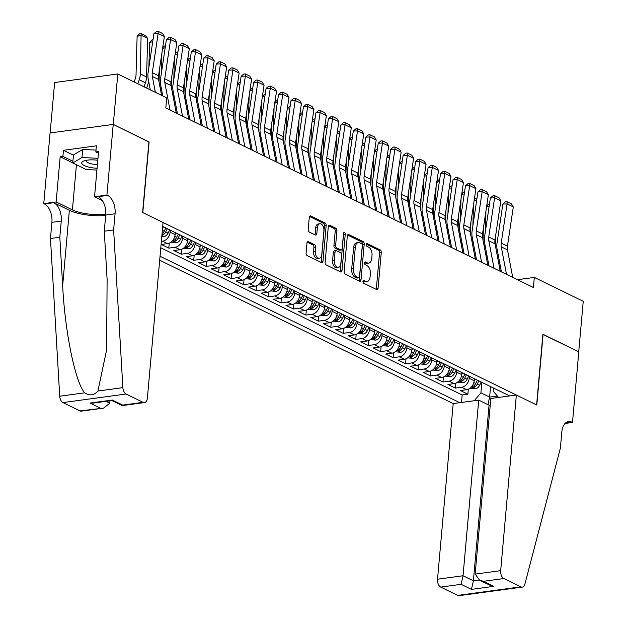 <?xml version="1.0" encoding="UTF-8"?>
<svg xmlns="http://www.w3.org/2000/svg" width="627" height="627" viewBox="0 0 627 627"><rect width="100%" height="100%" fill="white"/><g stroke="black" fill="none" stroke-linecap="round" stroke-linejoin="round"><path stroke-width="0.94" d="M362.955 281.413A1.458 0.854 82.3 0 0 363.684 283.216L376.678 289.564A2.085 1.215 82.3 0 0 377.14 289.643A2.085 1.215 82.3 0 0 378.081 288.177L381.263 252.516A2.085 1.215 82.3 0 0 380.221 249.938L367.218 243.589A1.458 0.854 82.3 0 0 366.905 243.527A1.458 0.854 82.3 0 0 366.239 244.554A1.458 0.854 82.3 0 0 366.975 246.364L368.652 247.179A6.662 3.887 82.3 0 1 372.007 255.432L371.74 258.41A6.662 3.887 82.3 0 1 368.715 263.097A6.662 3.887 82.3 0 1 367.257 262.838L365.572 262.015A1.458 0.854 82.3 0 0 365.259 261.961A1.458 0.854 82.3 0 0 364.593 262.979A1.458 0.854 82.3 0 0 365.329 264.79L367.007 265.613A6.662 3.887 82.3 0 1 370.361 273.858L370.095 276.836A6.662 3.887 82.3 0 1 367.077 281.523A6.662 3.887 82.3 0 1 365.612 281.264L363.934 280.441A1.458 0.854 82.3 0 0 363.613 280.387A1.458 0.854 82.3 0 0 362.955 281.413M308.39 241.63A2.085 1.215 82.3 0 0 307.928 241.552A2.085 1.215 82.3 0 0 306.987 243.017L306.094 253.018A2.085 1.215 82.3 0 0 307.144 255.597L321.573 262.65A2.085 1.215 82.3 0 0 322.035 262.729A2.085 1.215 82.3 0 0 322.976 261.263L326.158 225.602A2.085 1.215 82.3 0 0 325.115 223.024L310.678 215.97A2.085 1.215 82.3 0 0 310.224 215.892A2.085 1.215 82.3 0 0 309.276 217.357L308.202 229.443A2.085 1.215 82.3 0 0 309.244 232.021L315.42 235.039A2.085 1.215 82.3 0 0 315.883 235.117A2.085 1.215 82.3 0 0 316.823 233.652L317.356 227.656A5.572 3.253 82.3 0 1 319.88 223.737A5.572 3.253 82.3 0 1 323.9 230.854L321.808 254.335A5.572 3.253 82.3 0 1 319.284 258.253A5.572 3.253 82.3 0 1 315.263 251.137L315.608 247.226A2.085 1.215 82.3 0 0 314.566 244.648L308.39 241.63L307.512 241.748M148.912 141.968L113.283 124.444L117.79 73.978L54.635 82.537L50.136 132.963M149.108 141.937L142.807 212.592L536.602 404.924L542.904 334.269L578.737 351.771L583.235 301.305L534.322 277.416L517.44 279.705M117.79 73.978L166.704 97.867L165.802 107.962L533.428 287.503L534.322 277.416M344.137 271.601A2.085 1.215 82.3 0 0 345.179 274.179L359.616 281.225A2.085 1.215 82.3 0 0 360.07 281.311A2.085 1.215 82.3 0 0 361.019 279.846L364.201 244.177A2.085 1.215 82.3 0 0 363.151 241.599L348.722 234.553A2.085 1.215 82.3 0 0 348.259 234.467A2.085 1.215 82.3 0 0 347.319 235.932L344.137 271.601M340.594 271.938L326.165 264.892A2.085 1.215 82.3 0 1 325.115 262.313L328.297 226.645A2.085 1.215 82.3 0 1 329.246 225.179A2.085 1.215 82.3 0 1 329.7 225.258L335.876 228.275A2.085 1.215 82.3 0 1 336.918 230.854L335.633 245.322A2.085 1.215 82.3 0 0 336.675 247.9L340.774 249.899A2.085 1.215 82.3 0 0 341.229 249.985A2.085 1.215 82.3 0 0 342.177 248.519L343.518 233.456A1.458 0.854 82.3 0 1 344.184 232.429A1.458 0.854 82.3 0 1 345.234 234.294L341.997 270.558A2.085 1.215 82.3 0 1 341.049 272.024A2.085 1.215 82.3 0 1 340.594 271.938M170.301 230.172L170.121 232.194A8.488 6.419 116 0 1 162.565 241.191L167.55 243.629L161.327 244.467L168.804 248.12L169.243 243.158M182.763 236.261L182.582 238.276A8.488 6.419 116 0 1 175.027 247.281L180.012 249.711L173.789 250.557L181.266 254.209L181.705 249.24M195.224 242.343L195.044 244.365A8.488 6.419 116 0 1 187.497 253.363L192.481 255.8L186.25 256.647L193.727 260.299L194.166 255.33M207.686 248.433L207.506 250.447A8.488 6.419 116 0 1 199.958 259.453L204.943 261.882L198.712 262.729L206.189 266.381L206.628 261.412M220.148 254.515L219.967 256.537A8.488 6.419 116 0 1 212.42 265.534L217.404 267.972L211.174 268.818L218.651 272.471L219.089 267.502M232.609 260.605L232.429 262.627A8.488 6.419 116 0 1 224.881 271.624L229.866 274.062L223.635 274.9L231.112 278.553L231.551 273.584M245.071 266.694L244.891 268.709A8.488 6.419 116 0 1 237.343 277.706L242.328 280.144L236.097 280.99L243.574 284.642L244.013 279.673M257.532 272.776L257.352 274.798A8.488 6.419 116 0 1 249.805 283.796L254.789 286.233L248.558 287.072L256.035 290.724L256.474 285.763M269.994 278.866L269.814 280.88A8.488 6.419 116 0 1 262.266 289.886L267.251 292.315L261.02 293.162L268.497 296.814L268.936 291.845M282.456 284.948L282.275 286.97A8.488 6.419 116 0 1 274.728 295.968L279.713 298.405L273.482 299.251L280.959 302.896L281.398 297.935M294.917 291.038L294.737 293.052A8.488 6.419 116 0 1 287.19 302.057L292.174 304.487L285.943 305.333L293.42 308.986L293.859 304.017M307.379 297.12L307.199 299.142A8.488 6.419 116 0 1 299.651 308.139L304.636 310.577L298.405 311.423L305.882 315.075L306.321 310.106M319.841 303.209L319.66 305.231A8.488 6.419 116 0 1 312.113 314.229L317.097 316.666L310.867 317.505L318.344 321.157L318.79 316.188M332.302 309.299L332.122 311.313A8.488 6.419 116 0 1 324.574 320.311L329.559 322.748L323.328 323.595L330.805 327.247L331.252 322.278M344.764 315.381L344.584 317.403A8.488 6.419 116 0 1 337.036 326.401L342.021 328.838L335.79 329.677L343.267 333.329L343.714 328.368M357.225 321.471L357.045 323.485A8.488 6.419 116 0 1 349.498 332.49L354.482 334.92L348.251 335.766L355.728 339.419L356.175 334.45M369.687 327.553L369.507 329.575A8.488 6.419 116 0 1 361.959 338.572L366.944 341.01L360.713 341.856L368.19 345.501L368.637 340.539M382.149 333.642L381.968 335.657A8.488 6.419 116 0 1 374.421 344.662L379.406 347.092L373.175 347.938L380.652 351.59L381.098 346.621M394.61 339.724L394.43 341.746A8.488 6.419 116 0 1 386.883 350.744L391.867 353.181L385.636 354.028L393.113 357.68L393.56 352.711M407.072 345.814L406.892 347.836A8.488 6.419 116 0 1 399.344 356.834L404.329 359.271L398.098 360.11L405.575 363.762L406.022 358.793M419.534 351.904L419.353 353.918A8.488 6.419 116 0 1 411.806 362.915L416.79 365.353L410.56 366.199L418.037 369.852L418.483 364.883M431.995 357.986L431.815 360.008A8.488 6.419 116 0 1 424.267 369.005L429.252 371.443L423.021 372.281L430.498 375.934L430.945 370.972M444.457 364.075L444.277 366.09A8.488 6.419 116 0 1 436.729 375.095L441.714 377.525L435.483 378.371L442.96 382.023L443.407 377.054M456.918 370.157L456.738 372.179A8.488 6.419 116 0 1 449.191 381.177L454.175 383.614L447.944 384.461L455.421 388.105L461.652 387.267A8.488 6.419 -64 0 0 469.2 378.261L469.38 376.247M455.868 383.144L455.421 388.105M162.377 230.101A8.488 6.419 -64 0 0 162.644 228.542L162.816 226.519M167.55 243.629A8.488 6.419 -64 0 0 175.105 234.623L175.286 232.609M180.012 249.711A8.488 6.419 -64 0 0 187.567 240.713L187.747 238.691M192.481 255.8A8.488 6.419 -64 0 0 200.029 246.803L200.209 244.781M204.943 261.882A8.488 6.419 -64 0 0 212.49 252.885L212.671 250.863M217.404 267.972A8.488 6.419 -64 0 0 224.952 258.975L225.132 256.952M229.866 274.062A8.488 6.419 -64 0 0 237.414 265.056L237.594 263.042M242.328 280.144A8.488 6.419 -64 0 0 249.875 271.146L250.055 269.124M254.789 286.233A8.488 6.419 -64 0 0 262.337 277.228L262.517 275.214M267.251 292.315A8.488 6.419 -64 0 0 274.798 283.318L274.979 281.296M279.713 298.405A8.488 6.419 -64 0 0 287.26 289.408L287.44 287.385M292.174 304.487A8.488 6.419 -64 0 0 299.722 295.489L299.902 293.467M304.636 310.577A8.488 6.419 -64 0 0 312.183 301.579L312.364 299.557M317.097 316.666A8.488 6.419 -64 0 0 324.645 307.661L324.825 305.647M329.559 322.748A8.488 6.419 -64 0 0 337.107 313.751L337.287 311.729M342.021 328.838A8.488 6.419 -64 0 0 349.568 319.833L349.748 317.818M354.482 334.92A8.488 6.419 -64 0 0 362.03 325.922L362.21 323.9M366.944 341.01A8.488 6.419 -64 0 0 374.491 332.012L374.672 329.99M379.406 347.092A8.488 6.419 -64 0 0 386.953 338.094L387.133 336.072M391.867 353.181A8.488 6.419 -64 0 0 399.415 344.184L399.595 342.162M404.329 359.271A8.488 6.419 -64 0 0 411.876 350.266L412.057 348.251M416.79 365.353A8.488 6.419 -64 0 0 424.338 356.355L424.518 354.333M429.252 371.443A8.488 6.419 -64 0 0 436.8 362.437L436.98 360.423M441.714 377.525A8.488 6.419 -64 0 0 449.261 368.527L449.441 366.505M454.175 383.614A8.488 6.419 -64 0 0 461.723 374.617L461.903 372.595M159.689 260.236L453.196 403.592L437.521 579.207L463.039 575.751L473.385 580.806L479.279 580.006M160.042 256.263L459.85 402.691M509.696 395.935L162.699 226.465M160.802 247.783L462.17 394.971L467.883 394.195L460.406 390.543L466.637 389.696A8.488 6.419 -64 0 0 474.184 380.699L474.365 378.677M449.191 381.177L442.96 382.023M436.729 375.095L430.498 375.934M424.267 369.005L418.037 369.852M411.806 362.915L405.575 363.762M399.344 356.834L393.113 357.68M386.883 350.744L380.652 351.59M374.421 344.662L368.19 345.501M361.959 338.572L355.728 339.419M349.498 332.49L343.267 333.329M337.036 326.401L330.805 327.247M324.574 320.311L318.344 321.157M312.113 314.229L305.882 315.075M299.651 308.139L293.42 308.986M287.19 302.057L280.959 302.896M274.728 295.968L268.497 296.814M262.266 289.886L256.035 290.724M249.805 283.796L243.574 284.642M237.343 277.706L231.112 278.553M224.881 271.624L218.651 272.471M212.42 265.534L206.189 266.381M199.958 259.453L193.727 260.299M187.497 253.363L181.266 254.209M175.027 247.281L168.804 248.12M162.565 241.191L161.374 241.356M474.278 400.731L480.909 392.831L481.842 382.329M480.909 392.831L489.632 397.087L497.36 396.045M490.565 386.593L489.632 397.087L487.939 404.634M493.48 388.011L493.198 391.162L498.559 397.44M468.33 389.226L467.883 394.195M462.17 394.971L461.496 402.463M363.017 281.061L363.903 281.492A6.662 3.887 82.3 0 0 365.369 281.758L367.077 281.523M368.715 263.097L367.014 263.324A6.662 3.887 82.3 0 1 365.549 263.066L364.655 262.635M376.137 289.298A2.085 1.215 82.3 0 0 376.372 288.412L379.554 252.744A2.085 1.215 82.3 0 0 378.512 250.165L366.301 244.201M359.067 280.959A2.085 1.215 82.3 0 0 359.31 280.073L362.492 244.412A2.085 1.215 82.3 0 0 361.45 241.834L347.562 235.047M358.519 277.8A1.458 0.854 82.3 0 0 358.84 277.855A1.458 0.854 82.3 0 0 359.498 276.828L362.296 245.525A1.458 0.854 82.3 0 0 361.56 243.715L359.788 242.853A6.662 3.887 82.3 0 0 358.323 242.586A6.662 3.887 82.3 0 0 355.305 247.281L353.393 268.677A6.662 3.887 82.3 0 0 356.747 276.93L358.519 277.8L356.81 278.027A1.458 0.854 82.3 0 0 357.131 278.082A1.458 0.854 82.3 0 0 357.421 277.949M358.323 242.586L356.622 242.821A6.662 3.887 82.3 0 0 353.597 247.508L355.305 247.281M356.81 278.027L355.039 277.165A6.662 3.887 82.3 0 1 351.692 268.912L353.597 247.508M328.54 225.759L334.167 228.51L335.876 228.275M341.229 249.985L339.528 250.212A2.085 1.215 82.3 0 1 339.066 250.134L334.967 248.127A2.085 1.215 82.3 0 1 333.925 245.549L335.218 231.089A2.085 1.215 82.3 0 0 334.167 228.51M340.053 271.671A2.085 1.215 82.3 0 0 340.289 270.786L343.525 234.529A1.458 0.854 82.3 0 0 343.486 233.84M334.293 260.33A5.572 3.253 82.3 0 0 338.314 267.447A5.572 3.253 82.3 0 0 340.837 263.528L341.574 255.252A2.085 1.215 82.3 0 0 340.532 252.673L336.433 250.675A2.085 1.215 82.3 0 0 335.97 250.588A2.085 1.215 82.3 0 0 335.03 252.062L334.293 260.33L332.584 260.566A5.572 3.253 82.3 0 0 336.605 267.682L338.314 267.447M335.97 250.588L334.269 250.824A2.085 1.215 82.3 0 0 333.321 252.289L335.03 252.062M332.584 260.566L333.321 252.289M319.284 258.253L317.575 258.489A5.572 3.253 82.3 0 1 313.555 251.372L313.908 247.461A2.085 1.215 82.3 0 0 312.857 244.875L307.23 242.132M319.88 223.737L318.171 223.972A5.572 3.253 82.3 0 0 315.647 227.891L317.356 227.656M314.879 234.772A2.085 1.215 82.3 0 0 315.115 233.887L315.647 227.891M321.032 262.384A2.085 1.215 82.3 0 0 321.267 261.498L324.449 225.83A2.085 1.215 82.3 0 0 323.407 223.251L309.519 216.472M469.976 388.285L475.391 388.803A5.619 4.256 -64 0 0 479.608 385.315L481.207 382.023M495.855 234.263L495.51 246.309M474.2 380.589L474.976 378.982M486.756 254.17L486.074 256.122M489.185 206.048L486.607 206.612M484.553 248.12A10.604 8.026 -64 0 0 484.961 245.298L484.977 244.812M485.345 231.802L485.925 211.174M477.351 380.134L475.744 383.434A5.619 4.256 116 0 1 472.829 386.491C471.982 387.243 472.484 387.486 474.325 387.22A5.619 4.256 -64 0 0 477.241 384.163L478.84 380.863M472.829 386.491L472.288 386.953M486.685 206.064L488.347 204.316L489.483 204.065M506.498 274.36L501.271 246.866A10.604 8.026 116 0 1 501.216 243.096L507.071 203.885L502.846 204.096L496.999 243.307A15.91 12.038 -64 0 0 497.07 248.966L501.428 271.883M512.729 277.4L507.502 249.907A10.604 8.026 116 0 1 507.455 246.137L513.301 206.934L507.071 203.885L507.125 201.769L511.491 203.9L513.301 206.934M502.846 204.096L505.44 201.855L507.125 201.769M97.796 160.253A13.786 4.068 -174.9 0 0 84.049 160.888A13.786 4.068 -174.9 0 0 81.8 163.412A13.786 4.068 -174.9 0 0 97.083 168.271M86.573 160.253A9.436 2.782 -174.9 0 0 86.267 160.857A9.436 2.782 -174.9 0 0 86.322 161.233A9.436 2.782 -174.9 0 0 97.412 164.587M96.919 170.066L86.228 169.533L72.771 162.965L73.492 154.893L82.725 149.438L96.009 150.096M72.771 162.965L82.004 157.518L97.969 158.31M82.725 149.438L82.004 157.518M490.251 405.018L489.06 405.183L478.714 400.128L463.039 575.751L461.119 584.325L440.718 587.091L457.734 595.399L520.888 586.841A6.364 3.715 82.3 0 0 522.283 587.091A6.364 3.715 82.3 0 0 524.924 584.011L560.381 448.133L561.823 431.987A14.844 8.66 -97.7 0 1 568.548 421.532A14.844 8.66 -97.7 0 1 571.808 422.112L572.49 422.449L578.799 351.802L542.896 334.387M478.714 400.128L453.196 403.592M543.092 334.363L536.79 405.011L516.35 395.034L500.675 570.656A6.364 3.715 82.3 0 0 503.873 578.533L520.888 586.841M572.49 422.449L565.06 423.46M516.35 395.034L490.831 398.49L475.156 574.113L500.675 570.656M522.283 587.091L459.129 595.65A6.364 3.715 -97.7 0 1 457.734 595.399M440.718 587.091A6.364 3.715 -97.7 0 1 437.521 579.207M489.06 405.183L473.385 580.806L471.465 589.38L461.119 584.325M503.873 578.533L483.48 581.3L479.537 580.14L475.156 574.113M483.48 581.3L493.817 586.347L489.883 585.187L479.537 580.14M163.059 222.483L147.384 398.106A6.364 3.715 82.3 0 1 144.5 402.581A6.364 3.715 82.3 0 1 143.105 402.33L126.09 394.022L62.943 402.581A6.364 3.715 -97.7 0 1 59.722 396.209L50.466 238.495L51.908 222.35A14.844 8.66 82.3 0 0 44.446 203.955L43.765 203.618L50.066 132.971L113.221 124.412L148.928 141.851L142.619 212.498L163.059 222.483M50.466 238.495L59.816 237.233L62.653 285.591C64.91 331.871 75.318 382.509 84.692 392.823C89.747 396.013 94.152 395.418 97.898 391.029L106.59 350.125L107.115 279.564L104.278 231.206L105.72 215.053A14.844 8.66 82.3 0 0 98.259 196.666L107.601 195.397L106.919 195.068L113.221 124.412M104.278 231.206L113.62 229.937L115.062 213.791A14.844 8.66 82.3 0 0 107.601 195.397M62.653 285.591L69.37 210.296L53.789 202.693A14.844 8.66 82.3 0 1 61.258 221.08L59.816 237.233M79.95 410.889L103.604 408.122L81.345 411.14A6.364 3.715 -97.7 0 1 79.95 410.889L62.943 402.581M97.898 391.029L122.876 387.651L113.62 229.937M72.779 162.887L60.168 156.726L62.904 156.358L72.92 161.249M98.431 153.153L95.845 151.891L96.386 145.84L63.445 150.3L62.904 156.358M95.845 151.891L98.58 151.522L94.544 196.737L106.919 195.068M43.765 203.618L56.14 201.949L72.403 209.888A23.865 7.038 -174.9 0 0 105.783 214.113M60.168 156.726L56.14 201.949M109.96 400.81L109.749 403.2L103.604 408.122M69.37 210.296A27.627 8.151 -174.9 0 0 105.681 215.461M102.366 200.562L94.544 196.737M122.876 387.651A6.364 3.715 82.3 0 0 126.09 394.022M63.445 150.3L73.461 155.198M100.344 408.13L90.006 403.075L93.258 403.075L111.896 400.551L112.366 400.05L122.704 405.097L122.241 405.598L111.849 400.551M457.514 382.204L462.93 382.713A5.619 4.256 -64 0 0 467.146 379.233L468.745 375.934M483.393 228.181L483.049 240.227M461.731 374.507L462.514 372.893M474.294 248.088L473.612 250.04M476.724 199.958L474.145 200.53M472.092 242.03A10.604 8.026 -64 0 0 472.499 239.208L472.515 238.722M472.883 225.72L473.463 205.084M464.889 374.053L463.282 377.344A5.619 4.256 116 0 1 460.367 380.409C459.52 381.153 460.014 381.404 461.864 381.138A5.619 4.256 -64 0 0 464.779 378.073L466.378 374.781M460.367 380.409L459.826 380.863M474.224 199.974L475.885 198.226L477.022 197.975M445.052 376.114L450.468 376.631A5.619 4.256 -64 0 0 454.685 373.143L456.284 369.852M470.924 222.091L470.587 234.137M449.269 368.417L450.053 366.803M461.833 241.998L461.151 243.95M464.262 193.876L461.684 194.441M459.63 235.94A10.604 8.026 -64 0 0 460.038 233.126L460.053 232.633M460.422 219.63L461.002 199.002M452.428 367.963L450.821 371.262A5.619 4.256 116 0 1 447.905 374.319C447.059 375.071 447.553 375.314 449.402 375.048A5.619 4.256 -64 0 0 452.318 371.991L453.917 368.692M447.905 374.319L447.364 374.781M461.762 193.892L463.424 192.144L464.56 191.893M432.591 370.024L438.007 370.541A5.619 4.256 -64 0 0 442.223 367.061L443.822 363.762M458.462 216.009L458.125 228.048M436.807 362.328L437.591 360.721M449.371 235.917L448.689 237.868M451.801 187.786L449.222 188.351M447.169 229.858A10.604 8.026 -64 0 0 447.576 227.037L447.592 226.551M447.96 213.541L448.54 192.912M439.958 361.873L438.359 365.173A5.619 4.256 116 0 1 435.444 368.229C434.597 368.982 435.091 369.225 436.941 368.966A5.619 4.256 -64 0 0 439.856 365.902L441.455 362.61M435.444 368.229L434.903 368.692M449.3 187.802L450.962 186.054L452.091 185.804M420.129 363.942L425.545 364.452A5.619 4.256 -64 0 0 429.761 360.972L431.36 357.68M446.001 209.92L445.664 221.966M424.346 356.246L425.13 354.631M436.909 229.827L436.227 231.778M439.339 181.705L436.76 182.269M434.707 223.768A10.604 8.026 -64 0 0 435.114 220.955L435.13 220.461M435.499 207.459L436.078 186.83M427.496 355.791L425.898 359.083A5.619 4.256 116 0 1 422.982 362.147C422.136 362.9 422.629 363.143 424.479 362.876A5.619 4.256 -64 0 0 427.395 359.82L428.993 356.52M422.982 362.147L422.441 362.61M436.839 181.72L438.5 179.965L439.629 179.722M494.037 268.27L488.809 240.776A10.604 8.026 116 0 1 488.754 237.006L494.609 197.803L490.385 198.014L484.538 237.218A15.91 12.038 -64 0 0 484.608 242.876L488.966 265.793M500.268 271.311L495.04 243.825A10.604 8.026 116 0 1 494.985 240.047L500.84 200.844L494.609 197.803L494.664 195.679L499.029 197.811L500.84 200.844M490.385 198.014L492.979 195.765L494.664 195.679M481.575 262.188L476.348 234.694A10.604 8.026 116 0 1 476.293 230.924L482.147 191.713L477.923 191.925L472.076 231.136A15.91 12.038 -64 0 0 472.147 236.794L476.504 259.711M487.806 265.229L482.578 237.735A10.604 8.026 116 0 1 482.524 233.965L488.378 194.754L482.147 191.713L482.202 189.597L486.568 191.729L488.378 194.754M477.923 191.925L480.517 189.683L482.202 189.597M469.114 256.098L463.886 228.604A10.604 8.026 116 0 1 463.831 224.834L469.686 185.631L465.461 185.843L459.615 225.046A15.91 12.038 -64 0 0 459.685 230.705L464.043 253.621M475.344 259.139L470.117 231.653A10.604 8.026 116 0 1 470.062 227.875L475.917 188.672L469.686 185.631L469.741 183.507L474.106 185.639L475.917 188.672M465.461 185.843L468.055 183.593L469.741 183.507M456.652 250.008L451.416 222.522A10.604 8.026 116 0 1 451.369 218.745L457.224 179.541L453 179.753L447.145 218.964A15.91 12.038 -64 0 0 447.223 224.615L451.581 247.532M462.883 253.057L457.655 225.563A10.604 8.026 116 0 1 457.6 221.793L463.455 182.582L457.224 179.541L457.279 177.425L461.644 179.549L463.455 182.582M453 179.753L455.594 177.512L457.279 177.425M407.668 357.852L413.083 358.37A5.619 4.256 -64 0 0 417.3 354.89L418.899 351.59M433.539 203.838L433.202 215.876M411.884 350.156L412.668 348.549M424.448 223.737L423.766 225.696M426.877 175.615L424.299 176.179M422.245 217.687A10.604 8.026 -64 0 0 422.653 214.865L422.669 214.379M423.037 201.369L423.617 180.741M415.035 349.701L413.436 353.001A5.619 4.256 116 0 1 410.52 356.058C409.674 356.81 410.168 357.053 412.017 356.787A5.619 4.256 -64 0 0 414.933 353.73L416.532 350.438M410.52 356.058L409.98 356.52M424.377 175.631L426.039 173.883L427.167 173.632M444.19 243.927L438.955 216.433A10.604 8.026 116 0 1 438.908 212.663L444.762 173.452L440.538 173.671L434.683 212.874A15.91 12.038 -64 0 0 434.762 218.533L439.119 241.45M450.421 246.967L445.186 219.474A10.604 8.026 116 0 1 445.139 215.704L450.993 176.5L444.762 173.452L444.817 171.336L449.183 173.467L450.993 176.5M440.538 173.671L443.132 171.422L444.817 171.336M395.206 351.771L400.622 352.28A5.619 4.256 -64 0 0 404.838 348.8L406.437 345.501M421.078 197.748L420.741 209.794M399.423 344.074L400.206 342.46M411.986 217.655L411.304 219.607M414.416 169.533L411.837 170.097M409.784 211.597A10.604 8.026 -64 0 0 410.191 208.775L410.199 208.289M410.567 195.287L411.155 174.651M402.573 343.62L400.974 346.911A5.619 4.256 116 0 1 398.059 349.976C397.212 350.728 397.706 350.971 399.556 350.705A5.619 4.256 -64 0 0 402.471 347.64L404.07 344.348M398.059 349.976L397.518 350.438M411.915 169.549L413.577 167.793L414.706 167.55M431.729 237.837L426.493 210.351A10.604 8.026 116 0 1 426.446 206.573L432.293 167.37L428.076 167.581L422.222 206.785A15.91 12.038 -64 0 0 422.3 212.443L426.658 235.36M437.959 240.886L432.724 213.392A10.604 8.026 116 0 1 432.677 209.622L438.532 170.411L432.293 167.37L432.356 165.254L436.721 167.378L438.532 170.411M428.076 167.581L430.671 165.332L432.356 165.254M382.744 345.681L388.152 346.198A5.619 4.256 -64 0 0 392.377 342.71L393.975 339.419M408.616 191.658L408.279 203.704M386.961 337.984L387.745 336.378M399.524 211.565L398.843 213.517M401.954 163.443L399.375 164.008M397.314 205.515A10.604 8.026 -64 0 0 397.73 202.693L397.737 202.207M398.106 189.197L398.694 168.569M390.112 337.53L388.513 340.829A5.619 4.256 116 0 1 385.597 343.886C384.751 344.638 385.244 344.881 387.094 344.615A5.619 4.256 -64 0 0 390.01 341.558L391.609 338.259M385.597 343.886L385.056 344.348M399.454 163.459L401.115 161.711L402.244 161.46M419.267 231.755L414.032 204.261A10.604 8.026 116 0 1 413.985 200.491L419.831 161.28L415.615 161.492L409.76 200.703A15.91 12.038 -64 0 0 409.839 206.361L414.196 229.278M425.498 234.796L420.262 207.302A10.604 8.026 116 0 1 420.215 203.532L426.062 164.329L419.831 161.28L419.894 159.164L424.26 161.296L426.062 164.329M415.615 161.492L418.209 159.25L419.894 159.164M370.283 339.599L375.691 340.108A5.619 4.256 -64 0 0 379.915 336.628L381.514 333.329M396.154 185.576L395.817 197.623M374.499 331.902L375.283 330.288M387.063 205.484L386.381 207.435M389.492 157.353L386.914 157.926M384.853 199.425A10.604 8.026 -64 0 0 385.268 196.604L385.276 196.118M385.644 183.115L386.232 162.479M377.65 331.448L376.051 334.74A5.619 4.256 116 0 1 373.136 337.804C372.289 338.549 372.783 338.799 374.632 338.533A5.619 4.256 -64 0 0 377.548 335.469L379.147 332.177M373.136 337.804L372.595 338.259M386.992 157.369L388.654 155.621L389.782 155.371M406.805 225.665L401.57 198.171A10.604 8.026 116 0 1 401.523 194.401L407.37 155.198L403.153 155.41L397.299 194.613A15.91 12.038 -64 0 0 397.377 200.272L401.735 223.188M413.036 228.706L407.801 201.22A10.604 8.026 116 0 1 407.754 197.442L413.601 158.239L407.37 155.198L407.432 153.074L411.798 155.206L413.601 158.239M403.153 155.41L405.747 153.16L407.432 153.074M357.813 333.509L363.229 334.026A5.619 4.256 -64 0 0 367.453 330.539L369.052 327.247M383.693 179.487L383.356 191.533M362.038 325.813L362.821 324.198M374.601 199.394L373.919 201.345M377.031 151.272L374.452 151.836M372.391 193.335A10.604 8.026 -64 0 0 372.806 190.522L372.814 190.028M373.183 177.026L373.77 156.397M365.188 325.358L363.589 328.658A5.619 4.256 116 0 1 360.674 331.714C359.827 332.467 360.321 332.71 362.163 332.443A5.619 4.256 -64 0 0 365.086 329.387L366.685 326.087M360.674 331.714L360.133 332.177M374.531 151.287L376.192 149.54L377.321 149.289M394.344 219.583L389.108 192.089A10.604 8.026 116 0 1 389.061 188.319L394.908 149.108L390.692 149.32L384.837 188.531A15.91 12.038 -64 0 0 384.915 194.19L389.273 217.107M400.575 222.624L395.339 195.13A10.604 8.026 116 0 1 395.292 191.36L401.139 152.149L394.908 149.108L394.971 146.992L399.336 149.124L401.139 152.149M390.692 149.32L393.286 147.079L394.971 146.992M345.352 327.419L350.767 327.937A5.619 4.256 -64 0 0 354.992 324.457L356.591 321.157M371.231 173.405L370.894 185.443M349.576 319.723L350.36 318.116M362.14 193.312L361.458 195.263M364.569 145.182L361.991 145.746M359.929 187.254A10.604 8.026 -64 0 0 360.345 184.432L360.353 183.946M360.721 170.936L361.309 150.308M352.727 319.268L351.128 322.568A5.619 4.256 116 0 1 348.212 325.625C347.366 326.377 347.86 326.62 349.701 326.361A5.619 4.256 -64 0 0 352.625 323.297L354.224 320.005M348.212 325.625L347.671 326.087M362.069 145.198L363.731 143.45L364.859 143.199M381.882 213.493L376.647 186A10.604 8.026 116 0 1 376.6 182.23L382.446 143.027L378.222 143.238L372.375 182.441A15.91 12.038 -64 0 0 372.446 188.1L376.811 211.017M388.113 216.534L382.878 189.048A10.604 8.026 116 0 1 382.831 185.271L388.677 146.067L382.446 143.027L382.509 140.903L386.875 143.034L388.677 146.067M378.222 143.238L380.824 140.989L382.509 140.903M332.89 321.337L338.306 321.847A5.619 4.256 -64 0 0 342.53 318.367L344.129 315.075M358.769 167.315L358.432 179.361M337.114 313.641L337.898 312.027M349.678 187.222L348.996 189.174M352.1 139.1L349.529 139.664M347.468 181.164A10.604 8.026 -64 0 0 347.883 178.35L347.891 177.856M348.259 164.854L348.847 144.226M340.265 313.187L338.666 316.478A5.619 4.256 116 0 1 335.751 319.543C334.904 320.295 335.398 320.538 337.24 320.272A5.619 4.256 -64 0 0 340.163 317.215L341.762 313.915M335.751 319.543L335.21 320.005M349.607 139.116L351.269 137.36L352.398 137.117M369.421 207.404L364.185 179.918A10.604 8.026 116 0 1 364.138 176.14L369.985 136.937L365.76 137.148L359.914 176.359A15.91 12.038 -64 0 0 359.984 182.01L364.35 204.927M375.651 210.453L370.416 182.959A10.604 8.026 116 0 1 370.369 179.189L376.216 139.978L369.985 136.937L370.048 134.821L374.413 136.945L376.216 139.978M365.76 137.148L368.362 134.907L370.048 134.821M320.428 315.248L325.844 315.765A5.619 4.256 -64 0 0 330.068 312.285L331.667 308.986M346.308 161.233L345.971 173.271M324.653 307.551L325.437 305.945M337.216 181.132L336.534 183.092M339.638 133.01L337.067 133.575M335.006 175.082A10.604 8.026 -64 0 0 335.421 172.26L335.429 171.774M335.798 158.764L336.385 138.136M327.803 307.097L326.205 310.396A5.619 4.256 116 0 1 323.289 313.453C322.443 314.205 322.936 314.448 324.778 314.182A5.619 4.256 -64 0 0 327.702 311.125L329.3 307.833M323.289 313.453L322.748 313.915M337.146 133.026L338.807 131.278L339.936 131.027M356.959 201.322L351.723 173.828A10.604 8.026 116 0 1 351.676 170.058L357.523 130.847L353.299 131.067L347.452 170.27A15.91 12.038 -64 0 0 347.523 175.928L351.888 198.845M363.19 204.363L357.954 176.869A10.604 8.026 116 0 1 357.907 173.099L363.754 133.896L357.523 130.847L357.586 128.731L361.951 130.863L363.754 133.896M353.299 131.067L355.901 128.817L357.586 128.731M307.967 309.166L313.382 309.675A5.619 4.256 -64 0 0 317.607 306.195L319.206 302.896M333.846 155.143L333.509 167.19M312.191 301.469L312.975 299.855M324.755 175.051L324.073 177.002M327.176 126.928L324.606 127.493M322.544 168.992A10.604 8.026 -64 0 0 322.952 166.171L322.968 165.685M323.336 152.682L323.924 132.046M315.342 301.015L313.743 304.307A5.619 4.256 116 0 1 310.827 307.371C309.981 308.123 310.475 308.366 312.317 308.1A5.619 4.256 -64 0 0 315.232 305.035L316.839 301.744M310.827 307.371L310.287 307.833M324.684 126.944L326.346 125.188L327.474 124.945M344.497 195.232L339.262 167.746A10.604 8.026 116 0 1 339.215 163.968L345.062 124.765L340.837 124.977L334.99 164.18A15.91 12.038 -64 0 0 335.061 169.839L339.426 192.755M350.728 198.281L345.493 170.787A10.604 8.026 116 0 1 345.446 167.017L351.292 127.806L345.062 124.765L345.124 122.649L349.49 124.773L351.292 127.806M340.837 124.977L343.439 122.727L345.124 122.649M295.505 303.076L300.921 303.593A5.619 4.256 -64 0 0 305.145 300.106L306.744 296.814M321.385 149.054L321.048 161.1M299.73 295.38L300.513 293.773M312.293 168.961L311.611 170.912M314.715 120.839L312.144 121.403M310.083 162.91A10.604 8.026 -64 0 0 310.49 160.089L310.506 159.603M310.874 146.593L311.462 125.964M302.88 294.925L301.281 298.225A5.619 4.256 116 0 1 298.366 301.281C297.512 302.034 298.013 302.277 299.855 302.01A5.619 4.256 -64 0 0 302.77 298.954L304.377 295.654M298.366 301.281L297.825 301.744M312.222 120.854L313.884 119.106L315.013 118.856M332.036 189.15L326.8 161.656A10.604 8.026 116 0 1 326.753 157.886L332.6 118.675L328.376 118.887L322.529 158.098A15.91 12.038 -64 0 0 322.599 163.757L326.965 186.674M338.267 192.191L333.031 164.697A10.604 8.026 116 0 1 332.984 160.927L338.831 121.724L332.6 118.675L332.663 116.559L337.028 118.691L338.831 121.724M328.376 118.887L330.978 116.646L332.663 116.559M283.043 296.994L288.459 297.504A5.619 4.256 -64 0 0 292.684 294.024L294.282 290.724M308.923 142.972L308.586 155.018M287.268 289.298L288.052 287.683M299.831 162.879L299.15 164.83M302.253 114.749L299.682 115.321M297.621 156.821A10.604 8.026 -64 0 0 298.029 153.999L298.044 153.513M298.413 140.511L299.001 119.875M290.419 288.843L288.82 292.135A5.619 4.256 116 0 1 285.904 295.199C285.05 295.944 285.551 296.195 287.393 295.928A5.619 4.256 -64 0 0 290.309 292.864L291.916 289.572M285.904 295.199L285.363 295.654M299.761 114.765L301.422 113.017L302.551 112.766M319.574 183.06L314.339 155.567A10.604 8.026 116 0 1 314.292 151.797L320.138 112.594L315.914 112.805L310.067 152.008A15.91 12.038 -64 0 0 310.138 157.667L314.503 180.584M325.805 186.101L320.569 158.615A10.604 8.026 116 0 1 320.522 154.838L326.369 115.634L320.138 112.594L320.201 110.47L324.567 112.601L326.369 115.634M315.914 112.805L318.508 110.556L320.201 110.47M270.582 290.904L275.998 291.422A5.619 4.256 -64 0 0 280.222 287.934L281.821 284.642M296.461 136.882L296.124 148.928M274.806 283.208L275.59 281.594M287.37 156.789L286.688 158.741M289.792 108.667L287.213 109.231M285.16 150.731A10.604 8.026 -64 0 0 285.567 147.917L285.583 147.423M285.951 134.421L286.539 113.793M277.957 282.753L276.358 286.053A5.619 4.256 116 0 1 273.435 289.11C272.588 289.862 273.09 290.105 274.932 289.839A5.619 4.256 -64 0 0 277.847 286.782L279.454 283.482M273.435 289.11L272.902 289.572M287.299 108.683L288.961 106.935L290.089 106.684M307.112 176.979L301.877 149.485A10.604 8.026 116 0 1 301.83 145.715L307.677 106.504L303.452 106.715L297.606 145.926A15.91 12.038 -64 0 0 297.676 151.585L302.042 174.502M313.343 180.02L308.108 152.526A10.604 8.026 116 0 1 308.061 148.756L313.908 109.545L307.677 106.504L307.739 104.388L312.105 106.519L313.908 109.545M303.452 106.715L306.047 104.474L307.739 104.388M258.12 284.815L263.536 285.332A5.619 4.256 -64 0 0 267.753 281.852L269.359 278.553M284 130.8L283.655 142.838M262.345 277.118L263.128 275.512M274.908 150.707L274.226 152.659M277.33 102.577L274.751 103.141M272.698 144.649A10.604 8.026 -64 0 0 273.106 141.827L273.121 141.341M273.49 128.331L274.077 107.703M265.495 276.664L263.896 279.963A5.619 4.256 116 0 1 260.973 283.02C260.127 283.772 260.628 284.015 262.47 283.757A5.619 4.256 -64 0 0 265.386 280.692L266.992 277.4M260.973 283.02L260.44 283.482M274.838 102.593L276.499 100.845L277.628 100.594M294.651 170.889L289.415 143.395A10.604 8.026 116 0 1 289.368 139.625L295.215 100.422L290.991 100.633L285.144 139.837A15.91 12.038 -64 0 0 285.214 145.495L289.58 168.412M300.882 173.93L295.646 146.444A10.604 8.026 116 0 1 295.599 142.666L301.446 103.463L295.215 100.422L295.278 98.298L299.635 100.43L301.446 103.463M290.991 100.633L293.585 98.384L295.278 98.298M245.659 278.733L251.074 279.242A5.619 4.256 -64 0 0 255.291 275.762L256.898 272.471M271.538 124.71L271.193 136.757M249.883 271.036L250.667 269.422M262.447 144.618L261.765 146.569M264.868 96.495L262.29 97.06M260.236 138.559A10.604 8.026 -64 0 0 260.644 135.745L260.66 135.252M261.028 122.249L261.616 101.621M253.034 270.582L251.435 273.874A5.619 4.256 116 0 1 248.511 276.938C247.665 277.69 248.167 277.933 250.008 277.667A5.619 4.256 -64 0 0 252.924 274.61L254.531 271.311M248.511 276.938L247.978 277.4M262.376 96.511L264.03 94.755L265.166 94.512M282.189 164.799L276.954 137.313A10.604 8.026 116 0 1 276.907 133.535L282.753 94.332L278.529 94.544L272.682 133.755A15.91 12.038 -64 0 0 272.753 139.406L277.118 162.322M288.42 167.848L283.185 140.354A10.604 8.026 116 0 1 283.138 136.584L288.984 97.373L282.753 94.332L282.816 92.216L287.174 94.348L288.984 97.373M278.529 94.544L281.123 92.302L282.816 92.216M233.197 272.643L238.613 273.16A5.619 4.256 -64 0 0 242.829 269.681L244.436 266.381M259.076 118.628L258.732 130.667M237.421 264.947L238.205 263.34M249.985 138.536L249.303 140.487M252.407 90.406L249.828 90.97M247.775 132.477A10.604 8.026 -64 0 0 248.182 129.656L248.198 129.17M248.566 116.16L249.154 95.531M240.572 264.492L238.973 267.792A5.619 4.256 116 0 1 236.05 270.848C235.203 271.601 235.705 271.844 237.547 271.577A5.619 4.256 -64 0 0 240.462 268.521L242.069 265.229M236.05 270.848L235.517 271.311M249.914 90.421L251.568 88.673L252.705 88.423M269.728 158.717L264.492 131.223A10.604 8.026 116 0 1 264.445 127.453L270.292 88.242L266.067 88.462L260.221 127.665A15.91 12.038 -64 0 0 260.291 133.324L264.657 156.241M275.958 161.758L270.723 134.264A10.604 8.026 116 0 1 270.676 130.494L276.523 91.291L270.292 88.242L270.355 86.126L274.712 88.258L276.523 91.291M266.067 88.462L268.662 86.212L270.355 86.126M220.735 266.561L226.151 267.071A5.619 4.256 -64 0 0 230.368 263.591L231.974 260.299M246.615 112.539L246.27 124.585M224.96 258.865L225.744 257.25M237.515 132.446L236.841 134.397M239.945 84.324L237.367 84.888M235.313 126.388A10.604 8.026 -64 0 0 235.721 123.566L235.736 123.08M236.105 110.078L236.692 89.442M228.11 258.41L226.504 261.702A5.619 4.256 116 0 1 223.588 264.766C222.742 265.519 223.243 265.762 225.085 265.495A5.619 4.256 -64 0 0 228.001 262.431L229.607 259.139M223.588 264.766L223.055 265.229M237.453 84.339L239.106 82.584L240.243 82.341M257.266 152.627L252.03 125.141A10.604 8.026 116 0 1 251.983 121.364L257.83 82.161L253.606 82.372L247.759 121.575A15.91 12.038 -64 0 0 247.83 127.234L252.195 150.151M263.497 155.676L258.261 128.182A10.604 8.026 116 0 1 258.214 124.412L264.061 85.201L257.83 82.161L257.893 80.044L262.251 82.168L264.061 85.201M253.606 82.372L256.2 80.123L257.893 80.044M208.274 260.471L213.689 260.989A5.619 4.256 -64 0 0 217.906 257.501L219.513 254.209M234.153 106.449L233.808 118.495M212.498 252.775L213.282 251.168M225.054 126.356L224.38 128.308M227.483 78.234L224.905 78.798M222.851 120.306A10.604 8.026 -64 0 0 223.259 117.484L223.275 116.998M223.643 103.988L224.231 83.36M215.649 252.32L214.042 255.62A5.619 4.256 116 0 1 211.127 258.677C210.28 259.429 210.782 259.672 212.624 259.406A5.619 4.256 -64 0 0 215.539 256.349L217.146 253.049M211.127 258.677L210.594 259.139M224.991 78.25L226.645 76.502L227.781 76.251M244.804 146.546L239.569 119.052A10.604 8.026 116 0 1 239.522 115.282L245.369 76.071L241.144 76.282L235.297 115.493A15.91 12.038 -64 0 0 235.368 121.152L239.733 144.069M251.035 149.587L245.8 122.093A10.604 8.026 116 0 1 245.753 118.323L251.599 79.12L245.369 76.071L245.431 73.955L249.789 76.086L251.599 79.12M241.144 76.282L243.738 74.041L245.431 73.955M195.812 254.39L201.228 254.899A5.619 4.256 -64 0 0 205.444 251.419L207.051 248.12M221.692 100.367L221.347 112.413M200.037 246.693L200.82 245.079M212.592 120.274L211.918 122.226M215.022 72.144L212.443 72.716M210.39 114.216A10.604 8.026 -64 0 0 210.797 111.394L210.813 110.908M211.181 97.906L211.769 77.27M203.187 246.239L201.58 249.53A5.619 4.256 116 0 1 198.665 252.595C197.819 253.339 198.32 253.59 200.162 253.324A5.619 4.256 -64 0 0 203.077 250.259L204.684 246.967M198.665 252.595L198.132 253.049M212.529 72.16L214.183 70.412L215.32 70.161M232.343 140.456L227.107 112.962A10.604 8.026 116 0 1 227.06 109.192L232.907 69.989L228.683 70.2L222.836 109.404A15.91 12.038 -64 0 0 222.906 115.062L227.272 137.979M238.573 143.497L233.338 116.011A10.604 8.026 116 0 1 233.291 112.233L239.138 73.03L232.907 69.989L232.97 67.865L237.327 69.997L239.138 73.03M228.683 70.2L231.277 67.951L232.97 67.865M183.35 248.3L188.766 248.817A5.619 4.256 -64 0 0 192.983 245.329L194.589 242.038M209.23 94.277L208.885 106.324M187.575 240.603L188.359 238.997M200.131 114.185L199.449 116.136M202.56 66.062L199.982 66.627M197.928 108.126A10.604 8.026 -64 0 0 198.336 105.312L198.351 104.819M198.72 91.816L199.308 71.188M190.726 240.149L189.119 243.448A5.619 4.256 116 0 1 186.203 246.505C185.357 247.257 185.858 247.5 187.7 247.234A5.619 4.256 -64 0 0 190.616 244.177L192.223 240.878M186.203 246.505L185.67 246.967M200.068 66.078L201.722 64.33L202.858 64.079M219.881 134.374L214.646 106.88A10.604 8.026 116 0 1 214.599 103.11L220.445 63.899L216.221 64.111L210.374 103.322A15.91 12.038 -64 0 0 210.445 108.98L214.81 131.897M226.112 137.415L220.876 109.921A10.604 8.026 116 0 1 220.829 106.151L226.676 66.94L220.445 63.899L220.508 61.783L224.866 63.915L226.676 66.94M216.221 64.111L218.815 61.869L220.508 61.783M170.889 242.21L176.305 242.727A5.619 4.256 -64 0 0 180.521 239.248L182.128 235.948M196.768 88.195L196.423 100.234M175.113 234.514L175.897 232.907M187.669 108.103L186.987 110.054M190.099 59.973L187.52 60.537M185.467 102.044A10.604 8.026 -64 0 0 185.874 99.223L185.89 98.737M186.258 85.727L186.838 65.098M178.264 234.059L176.657 237.359A5.619 4.256 116 0 1 173.742 240.415C172.895 241.168 173.397 241.411 175.239 241.152A5.619 4.256 -64 0 0 178.154 238.088L179.761 234.796M173.742 240.415L173.209 240.878M187.606 59.988L189.26 58.24L190.396 57.99M207.419 128.284L202.184 100.79A10.604 8.026 116 0 1 202.137 97.02L207.984 57.817L203.759 58.029L197.913 97.232A15.91 12.038 -64 0 0 197.983 102.891L202.349 125.808M213.65 131.325L208.415 103.839A10.604 8.026 116 0 1 208.368 100.061L214.215 60.858L207.984 57.817L208.046 55.693L212.404 57.825L214.215 60.858M203.759 58.029L206.354 55.779L208.046 55.693M161.797 236.575L163.843 236.638A5.619 4.256 -64 0 0 168.06 233.158L169.666 229.866M184.307 82.106L183.962 94.152M162.652 228.432L163.435 226.817M175.207 102.013L174.525 103.964M177.637 53.891L175.058 54.455M173.005 95.955A10.604 8.026 -64 0 0 173.413 93.141L173.428 92.647M173.797 79.645L174.377 59.016M161.915 235.25L162.777 235.062A5.619 4.256 -64 0 0 165.693 232.006L167.299 228.706M165.802 227.977L164.196 231.269A5.619 4.256 116 0 1 162.04 233.879M175.145 53.906L176.798 52.151L177.935 51.908M171.845 76.024L171.5 88.062M162.746 95.931L160.598 84.629A15.91 12.038 -64 0 1 160.528 78.971L166.374 39.767L170.599 39.556L164.752 78.759L170.983 81.808L176.83 42.597L170.599 39.556L170.662 37.44L175.019 39.564L176.83 42.597M165.175 47.801L162.597 48.365M160.543 89.873A10.604 8.026 -64 0 0 160.951 87.051L160.967 86.565M161.335 73.555L161.915 52.927M162.683 47.817L164.337 46.069L165.473 45.818M159.383 69.934L159.039 81.98M150.284 89.841L148.137 78.547A15.91 12.038 -64 0 1 148.066 72.889L153.913 33.678L158.137 33.466L152.29 72.677L158.521 75.718L164.368 36.515L158.137 33.466L158.2 31.35L162.558 33.482L164.368 36.515M152.714 41.719L149.579 42.401L151.875 39.979L153.012 39.736M146.632 88.062L147.76 84.841A10.604 8.026 -64 0 0 148.489 80.961L148.505 80.475M148.873 67.473L149.579 42.401M194.958 122.194L189.722 94.708A10.604 8.026 116 0 1 189.675 90.931L195.522 51.727L191.298 51.939L185.451 91.15A15.91 12.038 -64 0 0 185.521 96.801L189.887 119.718M201.189 125.243L195.953 97.749A10.604 8.026 116 0 1 195.906 93.979L201.753 54.768L195.522 51.727L195.585 49.611L199.942 51.743L201.753 54.768M191.298 51.939L193.892 49.698L195.585 49.611M182.496 116.113L177.261 88.619A10.604 8.026 116 0 1 177.214 84.849L183.06 45.638L178.836 45.857L172.989 85.06A15.91 12.038 -64 0 0 173.06 90.719L177.425 113.636M188.727 119.154L183.492 91.66A10.604 8.026 116 0 1 183.445 87.89L189.291 48.687L183.06 45.638L183.123 43.522L187.481 45.653L189.291 48.687M178.836 45.857L181.43 43.608L183.123 43.522M170.027 110.023L164.799 82.537A10.604 8.026 116 0 1 164.752 78.759M176.265 113.072L171.03 85.578A10.604 8.026 116 0 1 170.983 81.808M166.374 39.767L168.969 37.518L170.662 37.44M147.643 38.419L141.412 35.378L137.117 36.319L139.413 33.897L141.13 33.521L145.495 35.653L147.643 38.419L146.546 76.98A15.91 12.038 116 0 1 145.448 82.795L144.053 86.808M141.13 33.521L140.315 73.939A15.91 12.038 116 0 1 139.218 79.754L137.822 83.759M134.17 81.98L135.299 78.759A10.604 8.026 -64 0 0 136.028 74.879L137.117 36.319M155.355 92.326L152.337 76.447A10.604 8.026 116 0 1 152.29 72.677M161.586 95.367L158.568 79.488A10.604 8.026 116 0 1 158.521 75.718M153.913 33.678L156.507 31.436L158.2 31.35M170.121 232.194L175.105 234.623M182.582 238.276L187.567 240.713M195.044 244.365L200.029 246.803M207.506 250.447L212.49 252.885M219.967 256.537L224.952 258.975M232.429 262.627L237.414 265.056M244.891 268.709L249.875 271.146M257.352 274.798L262.337 277.228M269.814 280.88L274.798 283.318M282.275 286.97L287.26 289.408M294.737 293.052L299.722 295.489M307.199 299.142L312.183 301.579M319.66 305.231L324.645 307.661M332.122 311.313L337.107 313.751M344.584 317.403L349.568 319.833M357.045 323.485L362.03 325.922M369.507 329.575L374.491 332.012M381.968 335.657L386.953 338.094M394.43 341.746L399.415 344.184M406.892 347.836L411.876 350.266M419.353 353.918L424.338 356.355M431.815 360.008L436.8 362.437M444.277 366.09L449.261 368.527M456.738 372.179L461.723 374.617M469.2 378.261L474.184 380.699M461.652 387.267L466.637 389.696M363.903 281.492L365.612 281.264M364.961 262.094L365.572 262.015M365.549 263.066L367.257 262.838M366.607 243.668L367.218 243.589M378.512 250.165L380.221 249.938M379.554 252.744L381.263 252.516M376.372 288.412L378.081 288.177M363.323 280.528L363.934 280.441M347.844 234.67L348.722 234.553M361.45 241.834L363.151 241.599M362.492 244.412L364.201 244.177M359.31 280.073L361.019 279.846M351.692 268.912L353.393 268.677M355.039 277.165L356.747 276.93M328.822 225.383L329.7 225.258M335.218 231.089L336.918 230.854M333.925 245.549L335.633 245.322M334.967 248.127L336.675 247.9M339.066 250.134L340.774 249.899M343.525 234.529L345.234 234.294M340.289 270.786L341.997 270.558M312.857 244.875L314.566 244.648M313.908 247.461L315.608 247.226M313.555 251.372L315.263 251.137M315.115 233.887L316.823 233.652M309.801 216.088L310.678 215.97M323.407 223.251L325.115 223.024M324.449 225.83L326.158 225.602M321.267 261.498L322.976 261.263M471.457 386.937L475.274 388.795M477.241 384.163L479.608 385.315M473.855 382.509L475.744 383.434M474.498 385.237L474.325 387.22M501.271 246.866L507.502 249.907M501.216 243.096L507.455 246.137M493.817 586.347L471.465 589.38M565.57 422.959L571.808 422.112M105.72 215.053L115.062 213.791M61.258 221.08L51.908 222.35M90.006 403.075L112.366 400.05M122.704 405.097L143.105 402.33M59.722 396.209L84.692 392.823M53.789 202.693L44.446 203.955M76.431 164.752L72.403 209.888M105.955 401.351L109.749 403.2M458.995 380.848L462.812 382.713M464.779 378.073L467.146 379.233M461.394 376.427L463.282 377.344M462.036 379.155L461.864 381.138M446.534 374.758L450.351 376.623M452.318 371.991L454.685 373.143M448.932 370.338L450.821 371.262M449.575 373.065L449.402 375.048M434.072 368.676L437.889 370.541M439.856 365.902L442.223 367.061M436.47 364.248L438.359 365.173M437.113 366.975L436.941 368.966M421.61 362.586L425.427 364.452M427.395 359.82L429.761 360.972M424.009 358.166L425.898 359.083M424.651 360.893L424.479 362.876M488.809 240.776L495.04 243.825M488.754 237.006L494.985 240.047M476.348 234.694L482.578 237.735M476.293 230.924L482.524 233.965M463.886 228.604L470.117 231.653M463.831 224.834L470.062 227.875M451.416 222.522L457.655 225.563M451.369 218.745L457.6 221.793M409.149 356.504L412.966 358.37M414.933 353.73L417.3 354.89M411.547 352.076L413.436 353.001M412.19 354.804L412.017 356.787M438.955 216.433L445.186 219.474M438.908 212.663L445.139 215.704M396.687 350.415L400.504 352.28M402.471 347.64L404.838 348.8M399.085 345.994L400.974 346.911M399.728 348.722L399.556 350.705M426.493 210.351L432.724 213.392M426.446 206.573L432.677 209.622M384.226 344.333L388.042 346.19M390.01 341.558L392.377 342.71M386.624 339.905L388.513 340.829M387.267 342.632L387.094 344.615M414.032 204.261L420.262 207.302M413.985 200.491L420.215 203.532M371.764 338.243L375.581 340.108M377.548 335.469L379.915 336.628M374.162 333.823L376.051 334.74M374.805 336.55L374.632 338.533M401.57 198.171L407.801 201.22M401.523 194.401L407.754 197.442M359.302 332.153L363.119 334.019M365.086 329.387L367.453 330.539M361.701 327.733L363.589 328.658M362.343 330.46L362.163 332.443M389.108 192.089L395.339 195.13M389.061 188.319L395.292 191.36M346.841 326.071L350.658 327.937M352.625 323.297L354.992 324.457M349.239 321.643L351.128 322.568M349.882 324.371L349.701 326.361M376.647 186L382.878 189.048M376.6 182.23L382.831 185.271M334.379 319.982L338.188 321.847M340.163 317.215L342.53 318.367M336.777 315.561L338.666 316.478M337.42 318.289L337.24 320.272M364.185 179.918L370.416 182.959M364.138 176.14L370.369 179.189M321.917 313.9L325.726 315.765M327.702 311.125L330.068 312.285M324.316 309.472L326.205 310.396M324.958 312.199L324.778 314.182M351.723 173.828L357.954 176.869M351.676 170.058L357.907 173.099M309.456 307.81L313.265 309.675M315.232 305.035L317.607 306.195M311.854 303.39L313.743 304.307M312.497 306.117L312.317 308.1M339.262 167.746L345.493 170.787M339.215 163.968L345.446 167.017M296.994 301.728L300.803 303.586M302.77 298.954L305.145 300.106M299.392 297.3L301.281 298.225M300.035 300.027L299.855 302.01M326.8 161.656L333.031 164.697M326.753 157.886L332.984 160.927M284.533 295.638L288.342 297.504M290.309 292.864L292.684 294.024M286.931 291.218L288.82 292.135M287.574 293.945L287.393 295.928M314.339 155.567L320.569 158.615M314.292 151.797L320.522 154.838M272.071 289.549L275.88 291.414M277.847 286.782L280.222 287.934M274.469 285.128L276.358 286.053M275.112 287.856L274.932 289.839M301.877 149.485L308.108 152.526M301.83 145.715L308.061 148.756M259.602 283.467L263.418 285.332M265.386 280.692L267.753 281.852M262.008 279.039L263.896 279.963M262.65 281.766L262.47 283.757M289.415 143.395L295.646 146.444M289.368 139.625L295.599 142.666M247.14 277.377L250.957 279.242M252.924 274.61L255.291 275.762M249.546 272.957L251.435 273.874M250.189 275.684L250.008 277.667M276.954 137.313L283.185 140.354M276.907 133.535L283.138 136.584M234.678 271.295L238.495 273.16M240.462 268.521L242.829 269.681M237.084 266.867L238.973 267.792M237.727 269.594L237.547 271.577M264.492 131.223L270.723 134.264M264.445 127.453L270.676 130.494M222.217 265.205L226.033 267.071M228.001 262.431L230.368 263.591M224.623 260.785L226.504 261.702M225.265 263.512L225.085 265.495M252.03 125.141L258.261 128.182M251.983 121.364L258.214 124.412M209.755 259.123L213.572 260.981M215.539 256.349L217.906 257.501M212.161 254.695L214.042 255.62M212.804 257.423L212.624 259.406M239.569 119.052L245.8 122.093M239.522 115.282L245.753 118.323M197.293 253.034L201.11 254.899M203.077 250.259L205.444 251.419M199.7 248.613L201.58 249.53M200.342 251.341L200.162 253.324M227.107 112.962L233.338 116.011M227.06 109.192L233.291 112.233M184.832 246.944L188.649 248.809M190.616 244.177L192.983 245.329M187.238 242.524L189.119 243.448M187.881 245.251L187.7 247.234M214.646 106.88L220.876 109.921M214.599 103.11L220.829 106.151M172.37 240.862L176.187 242.727M178.154 238.088L180.521 239.248M174.776 236.434L176.657 237.359M175.419 239.161L175.239 241.152M202.184 100.79L208.415 103.839M202.137 97.02L208.368 100.061M161.876 235.736L163.725 236.638M165.693 232.006L168.06 233.158M162.354 230.368L164.196 231.269M162.957 233.079L162.777 235.062M189.722 94.708L195.953 97.749M189.675 90.931L195.906 93.979M177.261 88.619L183.492 91.66M177.214 84.849L183.445 87.89M164.799 82.537L171.03 85.578M146.546 76.98L140.315 73.939M145.448 82.795L139.218 79.754M152.337 76.447L158.568 79.488M357.131 278.082L358.84 277.855M122.241 405.598L144.5 402.581"/></g></svg>
